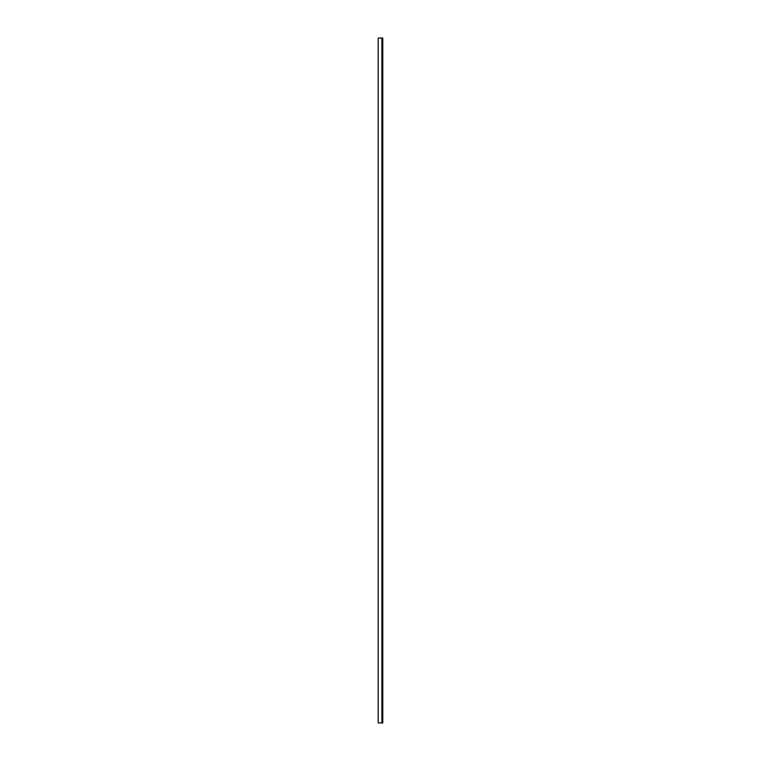 <?xml version="1.0" encoding="UTF-8"?>
<svg xmlns="http://www.w3.org/2000/svg" width="761" height="761" viewBox="0 0 761 761"><rect width="100%" height="100%" fill="white"/><g stroke="black" fill="none" stroke-linecap="round" stroke-linejoin="round"><path stroke-width="1.14" d="M381.87 722.95L378.217 722.95L378.217 38.05L382.783 38.05L382.783 722.95L381.87 722.95L381.87 38.05"/></g></svg>
